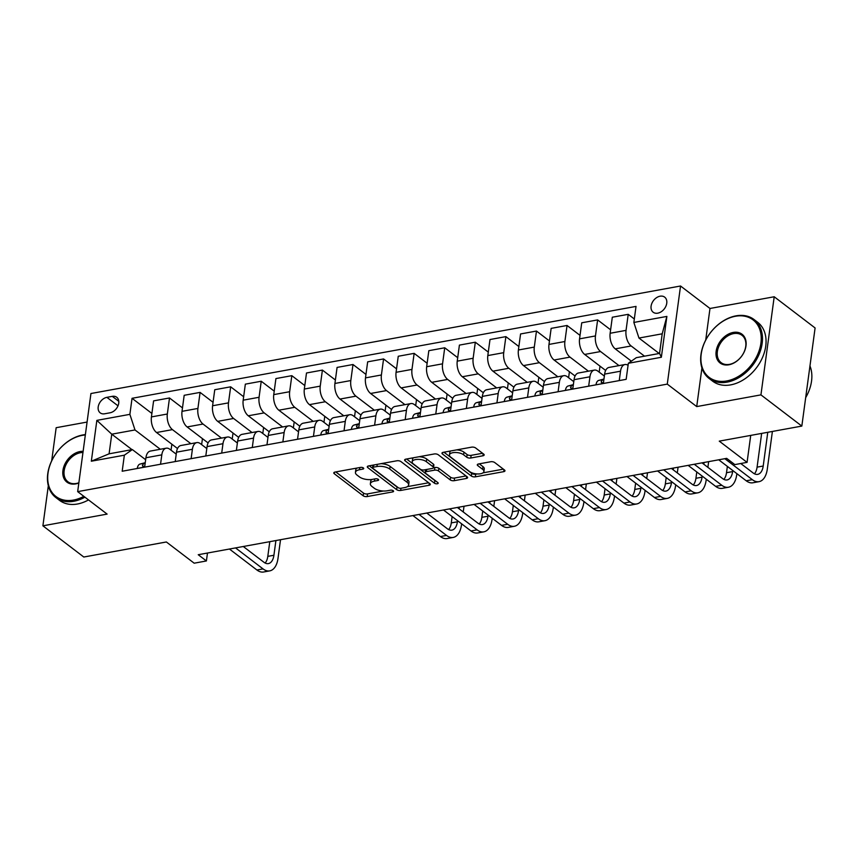 <?xml version="1.0" encoding="UTF-8"?>
<svg xmlns="http://www.w3.org/2000/svg" width="858" height="858" viewBox="0 0 858 858"><rect width="100%" height="100%" fill="white"/><g stroke="black" fill="none" stroke-linecap="round" stroke-linejoin="round"><path stroke-width="1.29" d="M363.384 467.953A2.038 0.879 -172.3 0 0 360.575 467.396L335.06 472.05A2.906 1.255 -172.3 0 0 333.783 472.887A2.906 1.255 -172.3 0 0 334.266 473.713L363.17 495.774A2.906 1.255 -172.3 0 0 367.181 496.557L392.696 491.902A2.038 0.879 -172.3 0 0 393.586 491.323A2.038 0.879 -172.3 0 0 393.254 490.744A2.038 0.879 -172.3 0 0 390.444 490.186L387.14 490.797A9.309 4.011 -172.3 0 1 374.324 488.277L371.911 486.432A9.309 4.011 -172.3 0 1 370.366 483.783A9.309 4.011 -172.3 0 1 374.463 481.113L377.756 480.512A2.038 0.879 -172.3 0 0 378.657 479.922A2.038 0.879 -172.3 0 0 378.314 479.343A2.038 0.879 -172.3 0 0 375.514 478.796L372.211 479.397A9.309 4.011 -172.3 0 1 359.384 476.876L356.982 475.042A9.309 4.011 -172.3 0 1 355.437 472.393A9.309 4.011 -172.3 0 1 359.523 469.712L362.827 469.111A2.038 0.879 -172.3 0 0 363.717 468.532A2.038 0.879 -172.3 0 0 363.384 467.953M660.07 296.203A9.492 6.832 -52.6 0 0 651.908 303.249A9.492 6.832 -52.6 0 0 653.163 312.226A9.492 6.832 -52.6 0 0 657.775 313.17A9.492 6.832 -52.6 0 0 665.937 306.124A9.492 6.832 -52.6 0 0 664.682 297.147A9.492 6.832 -52.6 0 0 660.07 296.203M482.904 455.791A2.906 1.255 -172.3 0 0 484.18 454.954A2.906 1.255 -172.3 0 0 483.697 454.129L475.589 447.94A2.906 1.255 -172.3 0 0 471.578 447.157L443.243 452.327A2.906 1.255 -172.3 0 0 441.967 453.163A2.906 1.255 -172.3 0 0 442.449 453.989L471.353 476.04A2.906 1.255 -172.3 0 0 475.364 476.834L503.7 471.664A2.906 1.255 -172.3 0 0 504.976 470.827A2.906 1.255 -172.3 0 0 504.493 470.002L494.701 462.526A2.906 1.255 -172.3 0 0 490.69 461.743L478.56 463.953A2.906 1.255 -172.3 0 0 477.284 464.789A2.906 1.255 -172.3 0 0 477.767 465.615L482.625 469.315A7.786 3.346 -172.3 0 1 483.912 471.535A7.786 3.346 -172.3 0 1 478.228 473.97A7.786 3.346 -172.3 0 1 469.776 471.664L450.75 457.142A7.786 3.346 -172.3 0 1 449.463 454.922A7.786 3.346 -172.3 0 1 455.148 452.488A7.786 3.346 -172.3 0 1 463.599 454.794L466.773 457.217A2.906 1.255 -172.3 0 0 470.774 458.011L482.904 455.791L483.183 453.732M48.327 485.714L42.9 525.815L83.794 557.024L166.366 541.977L194.176 563.191L206.403 560.96L198.23 554.718L726.662 458.354L734.845 464.596L747.071 462.365L750.718 435.414M701.93 368.007L696.717 406.585L760.939 394.873L801.833 426.083L719.261 441.141L747.071 462.365M696.717 406.585L667.277 384.116L77.67 491.634L90.937 393.522L680.544 286.004L667.277 384.116M42.9 525.815L107.121 514.103L77.67 491.634M400.911 461.561A2.906 1.255 -172.3 0 0 396.9 460.778L368.565 465.937A2.906 1.255 -172.3 0 0 367.288 466.773A2.906 1.255 -172.3 0 0 367.771 467.61L396.675 489.661A2.906 1.255 -172.3 0 0 400.675 490.454L429.011 485.285A2.906 1.255 -172.3 0 0 430.287 484.448A2.906 1.255 -172.3 0 0 429.804 483.622L400.911 461.561M405.909 459.137L434.245 453.968A2.906 1.255 -172.3 0 1 438.245 454.751L467.149 476.812A2.906 1.255 -172.3 0 1 467.631 477.638A2.906 1.255 -172.3 0 1 466.355 478.474L454.225 480.684A2.906 1.255 -172.3 0 1 450.225 479.901L438.502 470.956A2.906 1.255 -172.3 0 0 434.491 470.163L426.447 471.632A2.906 1.255 -172.3 0 0 425.171 472.468A2.906 1.255 -172.3 0 0 425.654 473.294L437.859 482.604A2.038 0.879 -172.3 0 1 438.191 483.183A2.038 0.879 -172.3 0 1 436.701 483.826A2.038 0.879 -172.3 0 1 434.491 483.226L405.105 460.8A2.906 1.255 -172.3 0 1 404.622 459.963A2.906 1.255 -172.3 0 1 405.909 459.137M760.939 394.873L774.206 296.761L815.1 327.971L801.833 426.083M87.076 422.061L56.167 427.702L51.684 460.832M104.665 413.781L110.049 412.795A9.191 6.617 -52.6 0 0 117.954 405.963A9.191 6.617 -52.6 0 0 116.731 397.265A9.191 6.617 -52.6 0 0 112.269 396.353L106.885 397.34A9.191 6.617 -52.6 0 0 98.981 404.161A9.191 6.617 -52.6 0 0 100.204 412.859A9.191 6.617 -52.6 0 0 104.665 413.781M131.993 449.635L111.755 434.191L109.095 453.818L132.336 449.571L124.356 455.19L122.19 471.235L626.168 379.333L628.335 363.288L636.314 357.668L659.555 353.432L662.204 333.805L638.963 338.052L659.201 353.496M124.356 455.19L91.334 461.207L96.857 420.377L129.88 414.35L134.996 429.955L160.296 449.26M151.898 413.459L132.046 398.305L129.88 414.35M132.046 398.305L636.025 306.403L633.858 322.447L666.88 316.42L661.357 357.26L628.335 363.288M774.206 296.761L709.984 308.472L680.544 286.004M206.403 560.96L207.475 553.035M134.996 429.955L111.755 434.191L96.857 420.377M634.319 318.983L628.217 314.328L626.05 330.362A11.862 6.456 79.7 0 0 631.156 345.967L644.53 356.177M628.217 314.328L612.312 317.224L610.145 333.269A11.862 6.456 79.7 0 0 615.25 348.863L631.359 361.154M610.606 329.804L597.629 319.905L595.463 335.939A11.862 6.456 79.7 0 0 600.579 351.544L619.004 365.615M597.629 319.905L581.735 322.801L579.558 338.846A11.862 6.456 79.7 0 0 584.673 354.44L605.651 370.452M580.029 335.381L567.052 325.472L564.886 341.516A11.862 6.456 79.7 0 0 569.991 357.121L588.427 371.192M567.052 325.472L551.147 328.378L548.981 344.423A11.862 6.456 79.7 0 0 554.096 360.017L575.075 376.029M549.452 340.958L536.475 331.049L534.298 347.093A11.862 6.456 79.7 0 0 539.414 362.698L557.85 376.769M536.475 331.049L520.57 333.955L518.404 350A11.862 6.456 79.7 0 0 523.509 365.594L544.487 381.606M518.865 346.535L505.888 336.626L503.721 352.67A11.862 6.456 79.7 0 0 508.826 368.275L527.262 382.346M505.888 336.626L489.993 339.532L487.816 355.577A11.862 6.456 79.7 0 0 492.932 371.171L513.91 387.183M488.288 352.112L475.311 342.203L473.144 358.247A11.862 6.456 79.7 0 0 478.249 373.852L496.685 387.923M475.311 342.203L459.405 345.109L457.239 361.154A11.862 6.456 79.7 0 0 462.344 376.748L483.333 392.76M457.711 357.689L444.734 347.78L442.556 363.824A11.862 6.456 79.7 0 0 447.672 379.429L466.109 393.5M444.734 347.78L428.828 350.686L426.662 366.731A11.862 6.456 79.7 0 0 431.767 382.325L452.745 398.337M427.123 363.266L414.146 353.357L411.979 369.401A11.862 6.456 79.7 0 0 417.085 385.006L435.521 399.077M414.146 353.357L398.251 356.263L396.074 372.308A11.862 6.456 79.7 0 0 401.19 387.902L422.168 403.914M396.546 368.843L383.569 358.934L381.402 374.978A11.862 6.456 79.7 0 0 386.508 390.583L404.944 404.654M383.569 358.934L367.664 361.84L365.497 377.885A11.862 6.456 79.7 0 0 370.602 393.479L391.591 409.491M365.969 374.42L352.992 364.511L350.815 380.555A11.862 6.456 79.7 0 0 355.931 396.16L374.367 410.231M352.992 364.511L337.087 367.417L334.92 383.462A11.862 6.456 79.7 0 0 340.025 399.056L361.004 415.068M335.381 379.997L322.404 370.088L320.238 386.132A11.862 6.456 79.7 0 0 325.343 401.737L343.779 415.808M322.404 370.088L306.499 372.994L304.333 389.039A11.862 6.456 79.7 0 0 309.448 404.633L330.427 420.645M304.805 385.574L291.827 375.665L289.661 391.709A11.862 6.456 79.7 0 0 294.766 407.314L313.202 421.385M291.827 375.665L275.922 378.571L273.756 394.616A11.862 6.456 79.7 0 0 278.861 410.21L299.85 426.222M274.228 391.151L261.24 381.242L259.073 397.286A11.862 6.456 79.7 0 0 264.189 412.891L282.614 426.962M261.24 381.242L245.345 384.148L243.179 400.182A11.862 6.456 79.7 0 0 248.284 415.787L269.262 431.799M243.64 396.728L230.663 386.819L228.496 402.863A11.862 6.456 79.7 0 0 233.601 418.468L252.037 432.539M230.663 386.819L214.757 389.725L212.591 405.759A11.862 6.456 79.7 0 0 217.707 421.364L238.685 437.376M213.063 402.305L200.086 392.396L197.919 408.44A11.862 6.456 79.7 0 0 203.024 424.045L221.461 438.106M200.086 392.396L184.18 395.302L182.014 411.336A11.862 6.456 79.7 0 0 187.119 426.941L208.108 442.953M182.475 407.882L169.498 397.973L167.331 414.017A11.862 6.456 79.7 0 0 172.447 429.622L190.873 443.683M169.498 397.973L153.603 400.879L151.426 416.913A11.862 6.456 79.7 0 0 156.542 432.518L177.52 448.53M145.646 459.727L132.336 449.571M176.222 454.15L169.787 449.238A11.862 6.456 79.7 0 0 166.227 448.187A11.862 6.456 79.7 0 0 161.808 454.858L160.543 464.242M206.799 448.573L200.375 443.661A11.862 6.456 79.7 0 0 196.804 442.61A11.862 6.456 79.7 0 0 192.396 449.281L191.119 458.665M237.387 442.996L230.952 438.084A11.862 6.456 79.7 0 0 227.391 437.033A11.862 6.456 79.7 0 0 222.973 443.704L221.707 453.088M267.964 437.419L261.529 432.507A11.862 6.456 79.7 0 0 257.968 431.456A11.862 6.456 79.7 0 0 253.55 438.127L252.284 447.511M298.552 431.842L292.117 426.93A11.862 6.456 79.7 0 0 288.545 425.879A11.862 6.456 79.7 0 0 284.137 432.55L282.861 441.934M329.129 426.265L322.694 421.353A11.862 6.456 79.7 0 0 319.133 420.302A11.862 6.456 79.7 0 0 314.714 426.973L313.449 436.357M359.706 420.688L353.271 415.787A11.862 6.456 79.7 0 0 349.71 414.725A11.862 6.456 79.7 0 0 345.291 421.396L344.026 430.78M390.293 415.111L383.858 410.21A11.862 6.456 79.7 0 0 380.298 409.148A11.862 6.456 79.7 0 0 375.879 415.819L374.614 425.203M420.87 409.534L414.435 404.633A11.862 6.456 79.7 0 0 410.875 403.571A11.862 6.456 79.7 0 0 406.456 410.242L405.191 419.626M451.447 403.957L445.012 399.056A11.862 6.456 79.7 0 0 441.452 397.994A11.862 6.456 79.7 0 0 437.044 404.665L435.767 414.049M482.035 398.38L475.6 393.479A11.862 6.456 79.7 0 0 472.039 392.417A11.862 6.456 79.7 0 0 467.621 399.088L466.355 408.472M512.612 392.814L506.177 387.902A11.862 6.456 79.7 0 0 502.616 386.84A11.862 6.456 79.7 0 0 498.198 393.511L496.932 402.895M543.189 387.237L536.754 382.325A11.862 6.456 79.7 0 0 533.193 381.263A11.862 6.456 79.7 0 0 528.785 387.934L527.509 397.318M573.777 381.66L567.342 376.748A11.862 6.456 79.7 0 0 563.781 375.686A11.862 6.456 79.7 0 0 559.362 382.357L558.097 391.741M604.354 376.083L597.919 371.171A11.862 6.456 79.7 0 0 594.358 370.109A11.862 6.456 79.7 0 0 589.939 376.78L588.674 386.164M171.053 450.203L171.857 444.208M166.227 448.187L150.322 451.083A11.862 6.456 79.7 0 0 145.914 457.754L144.637 467.138M201.63 444.626L202.445 438.631M196.804 442.61L180.909 445.506A11.862 6.456 79.7 0 0 176.491 452.177L175.225 461.561M227.391 437.033L211.486 439.929A11.862 6.456 79.7 0 0 207.068 446.6L205.802 455.984M232.218 439.049L233.022 433.054M257.968 431.456L242.063 434.352A11.862 6.456 79.7 0 0 237.655 441.023L236.379 450.407M262.795 433.472L263.61 427.477M288.545 425.879L272.651 428.775A11.862 6.456 79.7 0 0 268.232 435.446L266.967 444.83M293.372 427.895L294.187 421.9M319.133 420.302L303.228 423.198A11.862 6.456 79.7 0 0 298.809 429.869L297.544 439.253M323.959 422.318L324.764 416.323M349.71 414.725L333.816 417.621A11.862 6.456 79.7 0 0 329.397 424.292L328.121 433.676M354.536 416.741L355.351 410.757M380.298 409.148L364.393 412.044A11.862 6.456 79.7 0 0 359.974 418.715L358.708 428.099L351.437 429.429M385.113 411.164L385.928 405.18M410.875 403.571L394.97 406.467A11.862 6.456 79.7 0 0 390.551 413.138L389.285 422.522M415.701 405.587L416.505 399.603M441.452 397.994L425.557 400.89A11.862 6.456 79.7 0 0 421.139 407.561L419.873 416.945L412.601 418.275M446.278 400.01L447.093 394.026M472.039 392.417L456.134 395.313A11.862 6.456 79.7 0 0 451.716 401.984L450.45 411.368L443.178 412.698M476.866 394.433L477.67 388.449M502.616 386.84L486.711 389.736A11.862 6.456 79.7 0 0 482.303 396.407L481.027 405.791L473.755 407.121M507.443 388.867L508.247 382.872M533.193 381.263L517.299 384.159A11.862 6.456 79.7 0 0 512.88 390.83L511.615 400.214L504.343 401.544M538.02 383.29L538.835 377.295M563.781 375.686L547.876 378.582A11.862 6.456 79.7 0 0 543.457 385.253L542.192 394.637L534.92 395.967M568.607 377.713L569.412 371.718M594.358 370.109L578.453 373.005A11.862 6.456 79.7 0 0 574.045 379.686L572.769 389.06L565.497 390.39M599.184 372.136L599.999 366.141M628.067 365.283A11.862 6.456 79.7 0 0 624.935 364.532L609.041 367.428A11.862 6.456 79.7 0 0 604.622 374.109L603.356 383.483L596.085 384.813M630.405 361.829L630.576 360.564M624.935 364.532A11.862 6.456 79.7 0 0 620.527 371.203L619.251 380.587M638.963 338.052L633.858 322.447M109.095 453.818L91.334 461.207M666.88 316.42L662.204 333.805M661.357 357.26L659.555 353.432M709.984 308.472L705.716 340.079M357.1 468.028A9.309 4.011 -172.3 0 0 355.791 469.734L355.437 472.393M372.04 479.429A9.309 4.011 -172.3 0 0 370.731 481.134L370.366 483.783M335.757 471.921L363.535 493.125A2.906 1.255 -172.3 0 0 367.535 493.908L383.387 491.012M407.336 486.647L428.678 482.754M369.262 465.819L397.029 487.012A2.906 1.255 -172.3 0 0 398.037 487.526M373.455 467.181A2.038 0.879 -172.3 0 0 372.554 467.76A2.038 0.879 -172.3 0 0 372.898 468.339L398.262 487.698A2.038 0.879 -172.3 0 0 401.072 488.256L404.558 487.623A9.309 4.011 -172.3 0 0 408.644 484.942A9.309 4.011 -172.3 0 0 407.1 482.293L389.757 469.058A9.309 4.011 -172.3 0 0 376.93 466.538L373.455 467.181L373.745 464.993M408.644 484.942L408.998 482.293A9.309 4.011 -172.3 0 0 407.453 479.643L407.1 482.293M381.049 463.663A9.309 4.011 -172.3 0 1 390.122 466.409L407.453 479.643M466.023 475.943L454.59 478.035L454.225 480.684M433.483 467.76L434.856 467.513A2.906 1.255 -172.3 0 1 438.856 468.296L450.579 477.241A2.906 1.255 -172.3 0 0 454.59 478.035M425.568 469.669A2.906 1.255 -172.3 0 0 425.525 469.819L425.171 472.468M406.595 459.009L434.856 480.566A2.038 0.879 -172.3 0 0 435.725 480.984M426.34 461.668A7.786 3.346 -172.3 0 0 417.889 459.362A7.786 3.346 -172.3 0 0 412.194 461.797A7.786 3.346 -172.3 0 0 413.492 464.017L420.195 469.133A2.906 1.255 -172.3 0 0 424.195 469.916L432.25 468.447A2.906 1.255 -172.3 0 0 433.526 467.61A2.906 1.255 -172.3 0 0 433.043 466.784L426.34 461.668L426.694 459.019A7.786 3.346 -172.3 0 0 419.112 456.724M413.653 457.722A7.786 3.346 -172.3 0 0 412.559 459.148L412.194 461.797M433.526 467.61L433.88 464.961A2.906 1.255 -172.3 0 0 433.397 464.135L433.043 466.784M426.694 459.019L433.397 464.135M456.692 449.871A7.786 3.346 -172.3 0 1 463.953 452.145L467.127 454.568A2.906 1.255 -172.3 0 0 471.139 455.351L482.571 453.271M450.75 450.954A7.786 3.346 -172.3 0 0 449.817 452.273L449.463 454.922M483.912 471.535L484.277 468.886A7.786 3.346 -172.3 0 0 482.979 466.666L482.625 469.315M479.257 463.824L482.979 466.666M443.94 452.198L471.707 473.391A2.906 1.255 -172.3 0 0 475.718 474.184L477.037 473.938M482.979 472.855L503.367 469.144M137.366 468.468L137.312 468.307A7.861 4.279 -100.3 0 1 140.047 464.06L145.238 462.698M280.523 539.714L278.003 558.376A22.233 12.109 -100.3 0 1 269.723 570.881L263.61 571.996A22.233 12.109 -100.3 0 1 256.928 570.012L229.44 549.034M269.723 570.881A22.233 12.109 -100.3 0 1 263.041 568.897L235.553 547.919M145.184 463.084L144.691 463.213A7.861 4.279 79.7 0 0 142.439 465.626L143.168 466.827L144.798 466.001M243.286 546.503L263.942 562.269A14.822 8.076 79.7 0 0 268.393 563.599A14.822 8.076 79.7 0 0 273.916 555.255L275.901 540.561M265.133 563.03A14.822 8.076 79.7 0 0 267.803 556.37L269.787 541.677M85.339 434.985A36.165 26.04 -52.6 0 0 82.229 435.371A36.165 26.04 -52.6 0 0 48.016 473.166A36.165 26.04 -52.6 0 0 73.488 500.075A36.165 26.04 -52.6 0 0 83.837 496.332M84.921 497.168A37.055 26.684 127.4 0 1 73.863 501.254A37.055 26.684 127.4 0 1 55.867 497.565A37.055 26.684 127.4 0 1 50.933 462.483A37.055 26.684 127.4 0 1 82.829 434.952A37.055 26.684 127.4 0 1 85.382 434.598M78.85 482.979A18.082 13.02 127.4 0 1 75.676 483.901A18.082 13.02 127.4 0 1 62.934 470.452A18.082 13.02 127.4 0 1 80.051 451.555A18.082 13.02 127.4 0 1 83.119 451.34M82.969 452.509A17.192 12.377 -52.6 0 0 80.427 452.724A17.192 12.377 -52.6 0 0 65.626 465.497A17.192 12.377 -52.6 0 0 67.921 481.767A17.192 12.377 -52.6 0 0 76.265 483.483A17.192 12.377 -52.6 0 0 78.872 482.764M88.524 499.914A37.055 26.684 127.4 0 1 77.467 504A37.055 26.684 127.4 0 1 59.47 500.311L55.867 497.565M735.445 316.259A36.165 26.04 -52.6 0 0 701.222 354.054A36.165 26.04 -52.6 0 0 726.694 380.963A36.165 26.04 -52.6 0 0 760.917 343.168A36.165 26.04 -52.6 0 0 735.445 316.259M727.08 382.132A37.055 26.684 127.4 0 1 709.073 378.442A37.055 26.684 127.4 0 1 704.139 343.372A37.055 26.684 127.4 0 1 736.035 315.841A37.055 26.684 127.4 0 1 754.043 319.519A37.055 26.684 127.4 0 1 758.976 354.601A37.055 26.684 127.4 0 1 727.08 382.132M733.258 332.432A18.082 13.02 127.4 0 1 745.988 345.892A18.082 13.02 127.4 0 1 728.882 364.789A18.082 13.02 127.4 0 1 716.14 351.33A18.082 13.02 127.4 0 1 733.258 332.432M729.482 364.36A17.192 12.377 -52.6 0 0 744.272 351.587A17.192 12.377 -52.6 0 0 741.988 335.317A17.192 12.377 -52.6 0 0 733.633 333.601A17.192 12.377 -52.6 0 0 718.832 346.375A17.192 12.377 -52.6 0 0 721.128 362.655A17.192 12.377 -52.6 0 0 729.482 364.36M754.043 319.519L757.635 322.265A37.055 26.684 127.4 0 1 762.569 357.346A37.055 26.684 127.4 0 1 730.673 384.877A37.055 26.684 127.4 0 1 712.676 381.188L709.073 378.442M809.963 365.948A37.055 26.684 127.4 0 1 805.683 397.619M320.86 435.006L320.795 434.845A7.861 4.279 -100.3 0 1 323.53 430.598L328.732 429.236M461.636 523.83L461.486 524.914A22.233 12.109 -100.3 0 1 453.206 537.43L447.093 538.545A22.233 12.109 -100.3 0 1 440.411 536.55L412.923 515.572M453.206 537.43A22.233 12.109 -100.3 0 1 446.535 535.435L419.036 514.457M328.678 429.622L328.185 429.751A7.861 4.279 79.7 0 0 325.922 432.164L326.651 433.365L328.282 432.539M426.769 513.041L447.426 528.807A14.822 8.076 79.7 0 0 451.876 530.137A14.822 8.076 79.7 0 0 457.4 521.793L457.55 520.709M448.616 529.568A14.822 8.076 79.7 0 0 451.287 522.908L452.134 516.58M459.148 508.837L459.384 507.099M464.017 506.252L463.245 511.958M351.426 429.386L351.383 429.268A7.861 4.279 -100.3 0 1 354.118 425.021L359.309 423.659M492.213 518.253L492.074 519.337A22.233 12.109 -100.3 0 1 483.794 531.853L477.67 532.968A22.233 12.109 -100.3 0 1 470.999 530.973L443.5 509.995M483.794 531.853A22.233 12.109 -100.3 0 1 477.112 529.858L449.613 508.88M359.255 424.045L358.762 424.174A7.861 4.279 79.7 0 0 356.499 426.587L357.239 427.788L358.859 426.962M457.357 507.464L478.013 523.23A14.822 8.076 79.7 0 0 482.464 524.56A14.822 8.076 79.7 0 0 487.977 516.216L488.127 515.132M479.193 523.991A14.822 8.076 79.7 0 0 481.864 517.331L482.722 511.003M489.736 503.26L489.972 501.522M494.594 500.675L493.822 506.381M382.014 423.852L381.96 423.691A7.861 4.279 -100.3 0 1 384.695 419.444L389.886 418.082M522.801 512.676L522.651 513.76A22.233 12.109 -100.3 0 1 514.371 526.276L508.258 527.391A22.233 12.109 -100.3 0 1 501.576 525.396L474.088 504.418M514.371 526.276A22.233 12.109 -100.3 0 1 507.689 524.281L480.201 503.303M389.832 418.468L389.339 418.597A7.861 4.279 79.7 0 0 387.076 421.01L387.816 422.211L389.446 421.385M487.934 501.887L508.59 517.653A14.822 8.076 79.7 0 0 513.041 518.983A14.822 8.076 79.7 0 0 518.564 510.639L518.704 509.555M509.781 518.414A14.822 8.076 79.7 0 0 512.441 511.754L513.298 505.437M520.313 497.683L520.549 495.945M525.171 495.098L524.399 500.804M412.58 418.243L412.548 418.114A7.861 4.279 -100.3 0 1 415.272 413.867L420.474 412.505M553.378 507.099L553.228 508.183A22.233 12.109 -100.3 0 1 544.948 520.699L538.835 521.814A22.233 12.109 -100.3 0 1 532.153 519.819L504.665 498.841M544.948 520.699A22.233 12.109 -100.3 0 1 538.277 518.704L510.778 497.726M420.42 412.891L419.927 413.02A7.861 4.279 79.7 0 0 417.664 415.433L418.393 416.634L420.023 415.808M518.511 496.31L539.167 512.076A14.822 8.076 79.7 0 0 543.618 513.406A14.822 8.076 79.7 0 0 549.141 505.062L549.292 503.978M540.358 512.837A14.822 8.076 79.7 0 0 543.028 506.177L543.875 499.86M550.89 492.106L551.126 490.368M555.759 489.521L554.987 495.227M443.168 412.666L443.125 412.537A7.861 4.279 -100.3 0 1 445.86 408.29L451.051 406.928M583.955 501.522L583.815 502.606A22.233 12.109 -100.3 0 1 575.536 515.122L569.412 516.237A22.233 12.109 -100.3 0 1 562.741 514.242L535.242 493.264M575.536 515.122A22.233 12.109 -100.3 0 1 568.854 513.127L541.366 492.149M450.997 407.314L450.504 407.443A7.861 4.279 79.7 0 0 448.241 409.856L448.981 411.057L450.6 410.231M549.099 490.733L569.755 506.499A14.822 8.076 79.7 0 0 574.206 507.829A14.822 8.076 79.7 0 0 579.718 499.485L579.869 498.401M570.935 507.26A14.822 8.076 79.7 0 0 573.605 500.6L574.463 494.283M581.477 486.529L581.713 484.791M586.336 483.944L585.564 489.65M473.745 407.089L473.702 406.96A7.861 4.279 -100.3 0 1 476.437 402.713L481.628 401.351M614.543 495.945L614.392 497.029A22.233 12.109 -100.3 0 1 606.113 509.545L599.999 510.66A22.233 12.109 -100.3 0 1 593.318 508.665L565.83 487.687M606.113 509.545A22.233 12.109 -100.3 0 1 599.431 507.55L571.943 486.572M481.574 401.737L481.081 401.866A7.861 4.279 79.7 0 0 478.828 404.279L479.558 405.48L481.188 404.654M579.676 485.167L600.332 500.922A14.822 8.076 79.7 0 0 604.783 502.252A14.822 8.076 79.7 0 0 610.306 493.908L610.446 492.824M601.522 501.683A14.822 8.076 79.7 0 0 604.193 495.023L605.04 488.706M612.054 480.952L612.29 479.214M616.913 478.367L616.141 484.073M504.332 401.512L504.289 401.383A7.861 4.279 -100.3 0 1 507.014 397.136L512.215 395.774M645.119 490.368L644.969 491.452A22.233 12.109 -100.3 0 1 636.69 503.968L630.576 505.083A22.233 12.109 -100.3 0 1 623.905 503.088L596.407 482.11M636.69 503.968A22.233 12.109 -100.3 0 1 630.019 501.973L602.52 480.995M512.162 396.16L511.668 396.289A7.861 4.279 79.7 0 0 509.405 398.702L510.145 399.903L511.765 399.077M610.253 479.59L630.909 495.345A14.822 8.076 79.7 0 0 635.36 496.675A14.822 8.076 79.7 0 0 640.883 488.331L641.033 487.247M632.099 496.106A14.822 8.076 79.7 0 0 634.77 489.446L635.628 483.129M642.631 475.375L642.867 473.637M647.5 472.79L646.728 478.496M534.909 395.935L534.866 395.806A7.861 4.279 -100.3 0 1 537.601 391.559L542.792 390.197M675.696 484.791L675.557 485.875A22.233 12.109 -100.3 0 1 667.277 498.391L661.164 499.506A22.233 12.109 -100.3 0 1 654.482 497.522L626.984 476.533M667.277 498.391A22.233 12.109 -100.3 0 1 660.596 496.407L633.107 475.418M542.739 390.583L542.245 390.712A7.861 4.279 79.7 0 0 539.982 393.125L540.722 394.326L542.342 393.5M640.84 474.013L661.497 489.768A14.822 8.076 79.7 0 0 665.947 491.098A14.822 8.076 79.7 0 0 671.46 482.754L671.61 481.67M662.687 490.529A14.822 8.076 79.7 0 0 665.347 483.869L666.205 477.552M673.219 469.809L673.455 468.06M678.077 467.213L677.305 472.93M565.486 390.358L565.443 390.229A7.861 4.279 -100.3 0 1 568.178 385.982L573.369 384.62M706.284 479.214L706.134 480.298A22.233 12.109 -100.3 0 1 697.854 492.814L691.741 493.929A22.233 12.109 -100.3 0 1 685.059 491.945L657.571 470.956M697.854 492.814A22.233 12.109 -100.3 0 1 691.183 490.83L663.684 469.841M573.326 385.006L572.833 385.135A7.861 4.279 79.7 0 0 570.57 387.548L571.299 388.749L572.93 387.923M671.417 468.436L692.074 484.191A14.822 8.076 79.7 0 0 696.524 485.521A14.822 8.076 79.7 0 0 702.048 477.177L702.187 476.093M693.264 484.952A14.822 8.076 79.7 0 0 695.935 478.292L696.782 471.975M703.796 464.232L704.032 462.483M708.654 461.636L707.882 467.353M596.074 384.781L596.031 384.652A7.861 4.279 -100.3 0 1 598.755 380.405L603.957 379.043M736.861 473.637L736.722 474.721A22.233 12.109 -100.3 0 1 728.442 487.237L722.318 488.352A22.233 12.109 -100.3 0 1 715.647 486.368L688.148 465.379M728.442 487.237A22.233 12.109 -100.3 0 1 721.76 485.253L694.261 464.264M603.903 379.429L603.41 379.558A7.861 4.279 79.7 0 0 601.147 381.971L601.887 383.172L603.506 382.346M702.005 462.859L722.65 478.614A14.822 8.076 79.7 0 0 727.112 479.944A14.822 8.076 79.7 0 0 732.625 471.6L732.775 470.516M723.841 479.375A14.822 8.076 79.7 0 0 726.511 472.715L727.37 466.398M772.393 431.456L767.299 469.144A22.233 12.109 -100.3 0 1 759.019 481.66L752.906 482.775A22.233 12.109 -100.3 0 1 746.224 480.791L718.725 459.802M759.019 481.66A22.233 12.109 -100.3 0 1 752.337 479.676L724.849 458.687M740.765 463.524L753.238 473.037A14.822 8.076 79.7 0 0 757.689 474.367A14.822 8.076 79.7 0 0 763.212 466.023L767.771 432.303M754.429 473.798A14.822 8.076 79.7 0 0 757.088 467.138L761.647 433.419M631.156 345.967L615.25 348.863M600.579 351.544L584.673 354.44M569.991 357.121L554.096 360.017M539.414 362.698L523.509 365.594M508.826 368.275L492.932 371.171M478.249 373.852L462.344 376.748M447.672 379.429L431.767 382.325M417.085 385.006L401.19 387.902M386.508 390.583L370.602 393.479M355.931 396.16L340.025 399.056M325.343 401.737L309.448 404.633M294.766 407.314L278.861 410.21M264.189 412.891L248.284 415.787M233.601 418.468L217.707 421.364M203.024 424.045L187.119 426.941M172.447 429.622L156.542 432.518M161.808 454.858L145.914 457.754M167.331 414.017L151.426 416.913M197.919 408.44L182.014 411.336M192.396 449.281L176.491 452.177M228.496 402.863L212.591 405.759M222.973 443.704L207.068 446.6M259.073 397.286L243.179 400.182M253.55 438.127L237.655 441.023M289.661 391.709L273.756 394.616M284.137 432.55L268.232 435.446M320.238 386.132L304.333 389.039M314.714 426.973L298.809 429.869M350.815 380.555L334.92 383.462M345.291 421.396L329.397 424.292M381.402 374.978L365.497 377.885M375.879 415.819L359.974 418.715M411.979 369.401L396.074 372.308M406.456 410.242L390.551 413.138M442.556 363.824L426.662 366.731M437.044 404.665L421.139 407.561M473.144 358.247L457.239 361.154M467.621 399.088L451.716 401.984M503.721 352.67L487.816 355.577M498.198 393.511L482.303 396.407M534.298 347.093L518.404 350M528.785 387.934L512.88 390.83M564.886 341.516L548.981 344.423M559.362 382.357L543.457 385.253M595.463 335.939L579.558 338.846M589.939 376.78L574.045 379.686M626.05 330.362L610.145 333.269M620.527 371.203L604.622 374.109M118.018 405.823L106.885 397.34M118.801 401.329L112.269 396.353M359.824 467.535L359.523 469.712M377.949 479.129L377.756 480.512M374.753 478.936L374.463 481.113M392.878 490.519L392.696 491.902M367.535 493.908L367.181 496.557M363.535 493.125L363.17 495.774M334.47 472.222L334.266 473.713M363.02 467.728L362.827 469.111M429.29 483.226L429.011 485.285M400.976 488.266L400.675 490.454M397.029 487.012L396.675 489.661M367.975 466.109L367.771 467.61M390.122 466.409L389.757 469.058M377.23 464.36L376.93 466.538M466.634 476.415L466.355 478.474M450.579 477.241L450.225 479.901M438.856 468.296L438.502 470.956M434.856 467.513L434.491 470.163M426.748 469.455L426.447 471.632M434.856 480.566L434.491 483.226M405.308 459.298L405.105 460.8M471.139 455.351L470.774 458.011M467.127 454.568L466.773 457.217M463.953 452.145L463.599 454.794M477.97 464.114L477.767 465.615M503.978 469.605L503.7 471.664M475.718 474.184L475.364 476.834M471.707 473.391L471.353 476.04M442.653 452.488L442.449 453.989M137.355 468.425L144.648 467.095M256.928 570.012L263.041 568.897M140.047 464.06L144.691 463.213M267.803 556.37L273.916 555.255M143.844 466.698L142.439 465.626M320.838 434.963L328.131 433.633M440.411 536.55L446.535 535.435M323.53 430.598L328.185 429.751M451.287 522.908L457.4 521.793M327.327 433.236L325.922 432.164M470.999 530.973L477.112 529.858M354.118 425.021L358.762 424.174M481.864 517.331L487.977 516.216M357.904 427.659L356.499 426.587M382.003 423.809L389.296 422.49M501.576 525.396L507.689 524.281M384.695 419.444L389.339 418.597M512.441 511.754L518.564 510.639M388.492 422.082L387.076 421.01M532.153 519.819L538.277 518.704M415.272 413.867L419.927 413.02M543.028 506.177L549.141 505.062M419.069 416.505L417.664 415.433M562.741 514.242L568.854 513.127M445.86 408.29L450.504 407.443M573.605 500.6L579.718 499.485M449.656 410.928L448.241 409.856M593.318 508.665L599.431 507.55M476.437 402.713L481.081 401.866M604.193 495.023L610.306 493.908M480.233 405.351L478.828 404.279M623.905 503.088L630.019 501.973M507.014 397.136L511.668 396.289M634.77 489.446L640.883 488.331M510.81 399.774L509.405 398.702M654.482 497.522L660.596 496.407M537.601 391.559L542.245 390.712M665.347 483.869L671.46 482.754M541.398 394.197L539.982 393.125M685.059 491.945L691.183 490.83M568.178 385.982L572.833 385.135M695.935 478.292L702.048 477.177M571.975 388.62L570.57 387.548M715.647 486.368L721.76 485.253M598.755 380.405L603.41 379.558M726.511 472.715L732.625 471.6M602.552 383.054L601.147 381.971M746.224 480.791L752.337 479.676M757.088 467.138L763.212 466.023M372.908 465.154L372.554 467.76"/></g></svg>
